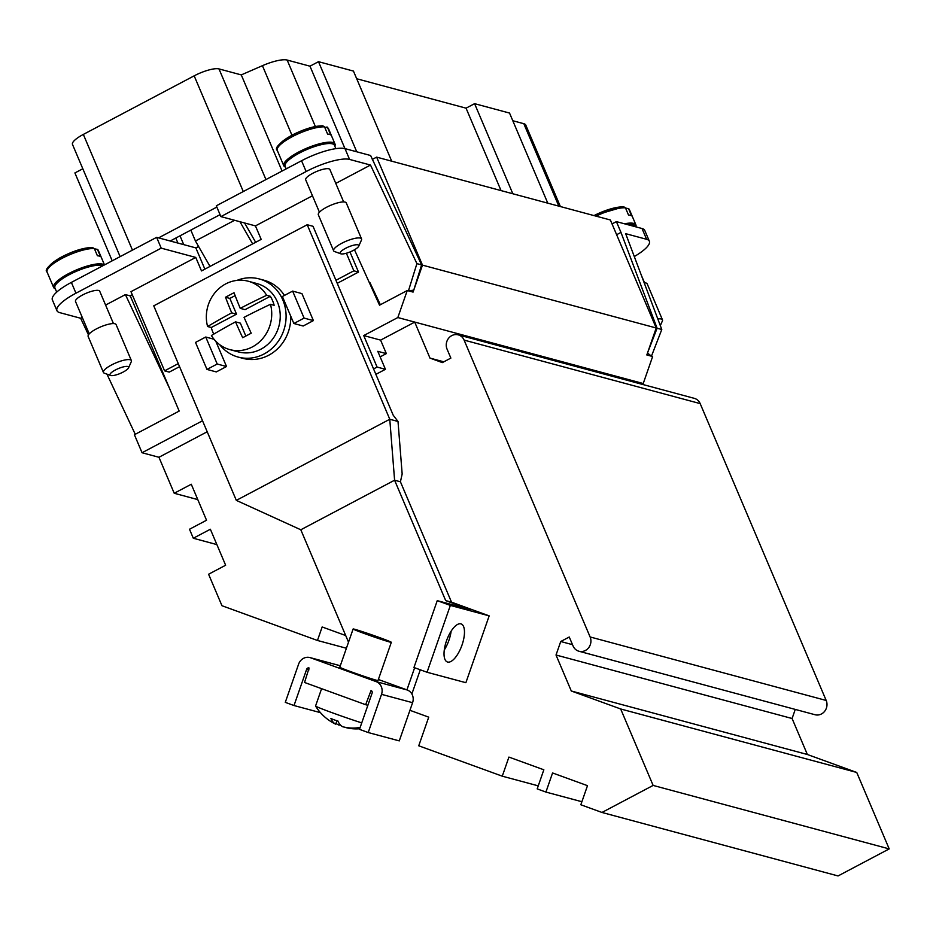 <?xml version="1.0" encoding="UTF-8"?>
<svg xmlns="http://www.w3.org/2000/svg" width="936" height="936" viewBox="0 0 936 936"><rect width="100%" height="100%" fill="white"/><g stroke="black" fill="none" stroke-linecap="round" stroke-linejoin="round"><path stroke-width="1.4" d="M660.325 325.599L662.36 321.025A15.175 3.919 157 0 0 662.466 319.843A15.175 3.919 157 0 0 661.284 319.012A15.175 3.919 157 0 0 657.821 318.965M662.466 319.843L647.185 283.854A15.175 3.919 157 0 0 646.004 283.023A15.175 3.919 157 0 0 644.214 282.847M635.602 226.781L635.368 226.231A26.805 6.915 157 0 0 633.274 224.757A26.805 6.915 157 0 0 627.565 224.617M625.552 208.049L628.559 208.669L631.613 215.865A27.823 7.172 157 0 0 630.314 215.315A27.823 7.172 157 0 0 628.512 215.034L625.459 207.827L622.966 206.938A25.799 6.657 157 0 0 594.009 215.596M635.837 226.84A27.823 7.172 157 0 0 635.918 224.932A27.823 7.172 157 0 0 633.754 223.411A27.823 7.172 157 0 0 624.464 223.786M334.795 251.608A15.175 3.919 -23 0 1 334.526 251.527A15.175 3.919 -23 0 1 333.614 250.778A15.175 3.919 -23 0 1 343.863 242.225A15.175 3.919 -23 0 1 360.372 238.095A15.175 3.919 -23 0 1 361.553 238.914A15.175 3.919 -23 0 1 361.448 240.096L358.734 246.18A10.12 2.609 -23 0 1 350.731 251.655A10.12 2.609 -23 0 1 340.961 253.855A10.12 2.609 -23 0 1 340.786 253.796A10.12 2.609 -23 0 1 345.817 248.192A10.12 2.609 -23 0 1 358.02 244.846A10.12 2.609 -23 0 1 358.734 246.18M333.614 250.778L318.334 214.789A15.175 3.919 -23 0 1 328.583 206.248A15.175 3.919 -23 0 1 345.091 202.106A15.175 3.919 -23 0 1 346.273 202.925L361.553 238.914M286.205 168.854L285.094 166.245A26.805 6.915 -23 0 1 303.194 151.152A26.805 6.915 -23 0 1 332.362 143.84A26.805 6.915 -23 0 1 334.445 145.302L335.872 148.637M324.64 127.132L327.647 127.741L330.7 134.936A27.823 7.172 157 0 0 329.402 134.386A27.823 7.172 157 0 0 327.6 134.105L324.546 126.898L322.054 126.021A25.799 6.657 -23 0 0 295.495 133.474A25.799 6.657 -23 0 0 278.249 146.975M285.457 167.111A27.823 7.172 -23 0 1 283.784 165.742A27.823 7.172 -23 0 1 302.562 150.076A27.823 7.172 -23 0 1 332.83 142.483A27.823 7.172 -23 0 1 334.994 144.004A27.823 7.172 -23 0 1 334.819 146.168M319.433 212.203L305.686 179.806A13.151 3.393 -23 0 1 314.566 172.399A13.151 3.393 -23 0 1 328.875 168.808A13.151 3.393 -23 0 1 329.893 169.533L343.652 201.919M128.548 367.836A10.12 2.609 157 0 0 127.834 366.502A10.12 2.609 157 0 0 115.631 369.86A10.12 2.609 157 0 0 110.6 375.465A10.12 2.609 157 0 0 110.776 375.511A10.12 2.609 157 0 0 120.545 373.312A10.12 2.609 157 0 0 128.548 367.836L131.262 361.764A15.175 3.919 157 0 0 131.368 360.582A15.175 3.919 157 0 0 130.186 359.752A15.175 3.919 157 0 0 113.665 363.893A15.175 3.919 157 0 0 103.428 372.446A15.175 3.919 157 0 0 104.341 373.183A15.175 3.919 157 0 0 104.61 373.265M131.368 360.582L116.087 324.593A15.175 3.919 157 0 0 114.906 323.762A15.175 3.919 157 0 0 98.397 327.904A15.175 3.919 157 0 0 88.148 336.457L103.428 372.446M102.89 265.742A26.805 6.915 157 0 0 102.176 265.496A26.805 6.915 157 0 0 73.008 272.809A26.805 6.915 157 0 0 54.908 287.914L56.698 292.126M89.248 333.86L75.5 301.474A13.151 3.393 -23 0 1 84.38 294.068A13.151 3.393 -23 0 1 98.689 290.476A13.151 3.393 -23 0 1 99.707 291.19L113.455 323.587M94.442 248.789L97.461 249.397L100.515 256.604A27.823 7.172 157 0 0 99.216 256.054A27.823 7.172 157 0 0 97.402 255.762L94.349 248.566L91.868 247.677A25.799 6.657 157 0 0 65.309 255.142A25.799 6.657 157 0 0 48.064 268.632M104.329 264.982A27.823 7.172 157 0 0 102.644 264.151A27.823 7.172 157 0 0 72.376 271.744A27.823 7.172 157 0 0 53.598 287.411A27.823 7.172 157 0 0 55.271 288.779M447.595 662.044A20.229 8.014 -70 0 1 447.338 661.963A20.229 8.014 -70 0 1 446.601 640.54A20.229 8.014 -70 0 1 460.91 623.856A20.229 8.014 -70 0 1 461.167 623.938A20.229 8.014 -70 0 1 461.904 645.36A20.229 8.014 -70 0 1 447.595 662.044M391.33 642.307L378.004 680.53A20.229 0.632 -160.8 0 1 376.354 680.226A20.229 0.632 -160.8 0 1 354.826 673.113A20.229 0.632 -160.8 0 1 339.791 667.216L353.118 628.992A20.229 0.632 19.2 0 0 368.152 634.889A20.229 0.632 19.2 0 0 389.68 642.002A20.229 0.632 19.2 0 0 391.33 642.307A20.229 0.632 19.2 0 0 376.295 636.41A20.229 0.632 19.2 0 0 354.767 629.296A20.229 0.632 19.2 0 0 353.118 628.992M321.598 688.674L315.561 706.013A30.35 0.959 19.2 0 0 315.561 706.048A30.35 0.959 19.2 0 0 331.929 712.635A30.35 0.959 19.2 0 0 361.729 722.896M219.703 344.682A40.47 37.136 -74.9 0 0 238.224 357.096A40.47 37.136 -74.9 0 0 264.01 354.007A40.47 37.136 -74.9 0 0 282.836 300A40.47 37.136 -74.9 0 0 259.237 278.94A40.47 37.136 -74.9 0 0 236.995 280.39M238.224 357.096L242.88 358.348A40.47 37.136 -74.9 0 0 268.667 355.259A40.47 37.136 -74.9 0 0 290.733 316.169M284.427 295.437A40.47 37.136 -74.9 0 0 263.905 280.192L259.237 278.94M270.34 296.291A35.404 32.491 105.1 0 1 274.154 305.288L270.481 304.305A202.27 52.17 157 0 0 244.062 317.351A202.27 61.156 62.1 0 0 251.211 333.216A201.053 51.854 157 0 0 242.681 337.72A202.27 61.156 -117.9 0 1 235.533 321.855A202.27 52.17 157 0 0 211.407 335.521A35.404 32.491 -74.9 0 0 229.835 349.608L238.352 351.889A35.404 32.491 -74.9 0 0 260.91 349.186A35.404 32.491 -74.9 0 0 280.168 313.794A35.404 32.491 -74.9 0 0 256.733 283.503L248.227 281.221A35.404 32.491 -74.9 0 0 225.67 283.924A35.404 32.491 -74.9 0 0 207.593 326.524A202.27 52.17 -23 0 1 231.707 312.858A202.27 61.156 -117.9 0 1 225.494 297.238A201.053 51.854 -23 0 1 234.023 292.734A202.27 61.156 62.1 0 0 240.236 308.353A202.27 52.17 -23 0 1 266.655 295.308L270.34 296.291L245.068 309.652L240.236 308.353M229.835 349.608A35.404 32.491 -74.9 0 0 252.404 346.905A35.404 32.491 -74.9 0 0 270.481 304.305M213.771 334.117A35.404 32.491 105.1 0 1 211.267 327.506L207.593 326.524M197.788 499.602L174.213 493.26L191.272 484.251L206.54 520.24L189.493 529.25L193.307 538.247L210.366 529.238L225.634 565.227L208.588 574.236L221.961 605.721L317.456 640.47L322.159 626.968L345.7 635.532M130.233 295.788L179.174 411.079L134.41 434.737L142.05 452.731L158.944 457.271L174.213 493.26M216.883 544.588L193.307 538.247M647.501 352.989L657.095 328.232L661.787 329.495L651.444 356.206L647.501 352.989L646.823 354.955L652.638 356.522L643.231 383.526L397.835 317.538L407.254 290.523L408.447 290.85L416.906 263.624L421.598 264.888L413.759 290.125L408.447 290.85L413.08 292.09L422.475 265.134L656.218 327.986L647.501 352.989M443.804 361.822L429.987 358.102L414.718 322.113L380.601 340.119L363.718 335.568L397.835 317.538M626.324 379.033L626.816 380.191M571.299 691.002L807.37 754.498L856.744 772.457L620.673 708.973L571.299 691.002L556.019 655.013L560.734 641.511L569.252 637.006L573.066 645.98A10.12 9.278 -74.9 0 0 578.963 651.245A10.12 9.278 -74.9 0 0 588.627 647.759A10.12 9.278 -74.9 0 0 590.113 636.96L464.104 340.107A10.12 9.278 -74.9 0 0 458.207 334.842A10.12 9.278 -74.9 0 0 448.543 338.341A10.12 9.278 -74.9 0 0 447.057 349.128L450.86 358.09L442.342 362.595L429.987 358.102M458.207 334.842L694.278 398.338A10.12 9.278 105.1 0 1 700.175 403.603L826.184 700.456A10.12 9.278 105.1 0 1 824.698 711.243A10.12 9.278 105.1 0 1 815.034 714.73L578.963 651.245M556.019 655.013L792.09 718.509L807.37 754.498M795.261 709.418L792.09 718.509M560.734 641.511L572.516 644.682M407.254 290.523L379.525 305.183L354.487 249.772M195.893 248.017L198.643 246.566M142.05 452.731L202.527 420.767M373.569 368.924L377.079 367.064L363.718 335.568M335.79 183.397L370.504 165.052L416.906 263.624M380.355 304.738L369.884 282.496M421.598 264.888L370.621 155.516L344.986 148.625A35.404 9.138 157 0 0 301.556 160.746L216.31 205.803L220.884 216.602L306.142 171.534A35.404 9.138 -23 0 1 349.573 159.424L370.504 165.052M413.759 290.125L411.056 291.552L413.759 290.125M372.282 159.436L376.635 157.131L422.475 265.134M657.095 328.232L620.977 232.409L616.625 234.714M634.292 256.546A35.404 9.138 157 0 0 649.362 241.242A35.404 9.138 157 0 0 646.6 239.3L625.669 233.672L661.787 329.495M612.039 223.915L616.391 221.621L642.026 228.513A35.404 9.138 -23 0 1 644.775 230.443L649.362 241.242M616.391 221.621L620.977 232.409M856.744 772.457L889.2 848.905L653.129 785.421L620.673 708.973M581.888 801.731L545.922 792.067L552.568 772.96L587.492 785.667L580.835 804.761L601.977 812.46L838.048 875.944L889.2 848.905M656.218 327.986L610.377 219.995L376.635 157.131M346.402 648.25L317.456 640.47M538.247 785.854L502.269 776.178L508.927 757.084L543.839 769.79L537.194 788.884L545.922 792.067M409.933 710.307L428.723 717.152L418.743 745.793L502.269 776.178M204.867 269.147L195.846 247.888L198.572 246.449L195.835 247.888L156.628 237.346L71.37 282.403A35.404 9.138 157 0 0 52.369 299.894L56.956 310.693A35.404 9.138 -23 0 1 75.956 293.202L161.214 248.145L195.764 257.435L201.497 270.925L210.027 266.421L195.437 240.985L190.827 230.104M82.824 168.761L74.903 172.938L112.203 260.816M344.963 148.613L309.98 66.187L287.165 60.056A25.295 6.529 157 0 0 262.431 65.684L241.277 74.903L218.989 68.913A20.229 5.218 157 0 0 194.173 75.839L83.339 134.421A20.229 5.218 157 0 0 72.481 144.413L120.124 256.639M309.98 66.187L318.497 61.682L353.445 71.078L391.693 161.179M547.782 203.159L509.535 113.057L474.587 103.662L466.058 108.166L356.71 78.753M560.371 206.552L525.786 125.085A25.295 6.529 157 0 0 523.821 123.704L512.788 120.732M318.497 61.682L356.745 151.784M474.587 103.662L512.834 193.764M501.052 190.593L466.058 108.166M183.737 244.635L180.004 235.825M170.223 240.997L220.065 214.648M216.848 207.067L158.57 237.861M177.91 243.067L175.792 238.048M282.075 171.042L241.277 74.903M235.533 321.855L240.365 323.154L245.829 336.047M225.494 297.238L229.858 298.409L236.539 314.157L211.267 327.506M235.135 295.624L229.858 298.409M231.707 312.858L236.539 314.157M266.655 295.308A35.404 32.491 -74.9 0 0 248.227 281.221M300.807 529.776L394.594 480.215L400.421 481.783L451.515 602.164L445.688 600.596L394.594 480.226L389.774 419.258L236.328 500.374L300.807 529.776L348.52 642.166M307.207 224.734L313.034 226.301L393.225 415.245L398.011 421.469L389.774 419.258L307.207 224.734L153.75 305.838L236.317 500.362M214.028 339.253L205.744 337.019L195.519 342.424L206.973 369.416L216.298 371.92L226.524 366.514L215.795 341.242M293.857 323.505L303.17 326.009L313.396 320.603L301.942 293.611L292.629 291.108L282.391 296.513L293.857 323.505L304.083 318.1L292.629 291.108M336.901 720.72L335.696 724.183A47.806 18.942 -70 0 1 330.911 718.438A43.501 39.92 -74.9 0 0 337.884 720.977A47.806 18.942 110 0 0 342.681 726.734A47.806 43.863 -74.9 0 0 360.149 727.436M315.572 706.06A47.982 47.982 0 0 0 334.433 723.563A47.806 43.863 -74.9 0 0 335.696 724.183M359.693 728.735A47.806 43.863 105.1 0 1 354.089 728.851A47.806 43.863 105.1 0 1 345.782 727.564L345.829 727.424M340.376 724.967A47.806 18.942 -70 0 1 338.797 725.026A47.806 43.863 105.1 0 1 335.93 723.516M339.3 723.61L338.797 725.026M444.284 649.97A20.229 8.014 110 0 0 451.129 631.157M367.86 705.299L365.66 704.703L371.042 690.534A2.024 1.86 105.1 0 1 372.118 693.073L359.482 729.355L368.211 732.537L399.274 740.891L412.589 702.69A10.12 9.278 -74.9 0 0 407.183 689.972L378.366 679.489M368.211 732.537L381.525 694.337A10.12 9.278 -74.9 0 0 376.12 681.619L310.647 657.797A10.12 9.278 -74.9 0 0 309.945 657.575A10.12 9.278 -74.9 0 0 298.596 664.162L285.281 702.363L294.009 705.533L306.657 669.263A2.024 1.86 105.1 0 1 309.067 667.988L304.551 682.473L365.66 704.703M294.009 705.533L320.44 712.647M420.287 669.802L411.863 693.974M414.636 667.742L406.926 689.879M413.958 667.497L437.252 600.655L450.345 605.417L427.05 672.259L413.958 667.497M445.688 600.596L470.258 609.535L437.252 600.655M451.515 602.164L489.177 615.865L465.882 682.695L427.05 672.259M489.177 615.865L450.345 605.417M398.011 421.469L402.164 474.025L400.421 481.783M335.942 280.285L353.843 270.82L346.378 253.223M239.944 221.727L252.65 243.898L261.179 239.382L255.446 225.892L312.46 195.764M252.65 243.898L210.027 266.421M179.56 366.655L169.24 372.107L164.584 370.855L130.97 291.681L195.764 257.435M164.584 370.855L178.273 363.624M226.524 366.514L217.21 364.01L205.744 337.019M206.973 369.416L217.21 364.01M313.396 320.603L304.083 318.1M98.315 250.368L97.461 249.397A27.823 7.172 157 0 1 98.315 250.368L104.481 264.9M326.968 126.922L327.647 127.741A27.823 7.172 -23 0 1 328.513 128.712L334.994 144.004M349.97 251.971L358.511 272.072L337.229 283.315M358.511 272.072L353.843 270.82M132.257 294.711L130.092 295.858L131.847 299.59M105.592 305.066L125.401 294.594L169.545 388.393M88.464 334.877L80.636 318.252L82.263 317.398M106.938 374.131L135.252 434.292M125.401 294.594L130.092 295.858M255.668 242.295L244.6 222.979M195.437 240.985L234.597 220.288M80.636 318.252L59.705 312.624A35.404 9.138 -23 0 1 56.956 310.693M156.628 237.346L161.214 248.145M255.446 225.892L220.884 216.602M380.156 356.873L386.334 353.609L377.793 351.316L385.433 369.31L377.079 367.064M629.425 209.641L628.559 208.669A27.823 7.172 157 0 1 629.425 209.641L635.918 224.932M643.231 383.526L641.885 384.24M386.334 353.609L380.601 340.119M158.944 457.271L207.195 431.765M601.977 812.46L653.129 785.421M375.874 374.353L385.433 369.31M94.349 248.566A27.823 7.172 157 0 0 64.093 257.318A27.823 7.172 157 0 0 47.104 272.119L53.598 287.411M700.175 403.603L464.104 340.107M826.184 700.456L590.113 636.96M344.986 148.625L349.573 159.424M642.026 228.513L646.6 239.3M558.815 206.131L523.821 123.704M315.362 126.5L287.165 60.056M291.938 135.194L262.431 65.684M265.953 179.56L218.989 68.913M243.29 191.541L194.173 75.839M132.456 250.123L83.339 134.421M306.657 669.263L308.95 669.872M381.525 694.337L412.589 702.69M376.12 681.619L407.183 689.972M310.647 657.797L340.295 665.765M283.784 165.742L277.29 150.45A27.823 7.172 -23 0 1 294.278 135.65A27.823 7.172 -23 0 1 324.546 126.898M71.37 282.403L75.956 293.202M301.556 160.746L306.142 171.534M625.459 207.827A27.823 7.172 157 0 0 596.068 216.146M641.417 275.441L644.565 282.847M110.6 375.465L104.341 373.183M354.089 728.851A47.982 47.982 0 0 0 359.67 728.793M309.945 657.575L340.306 665.742M92.851 247.467C83.772 247.525 72.751 251.012 59.799 257.915C48.508 265.461 44.285 270.188 47.104 272.119M277.29 150.45C274.26 148.227 279.221 143.103 292.196 135.053C304.551 128.852 314.824 125.763 323.037 125.798M326.968 126.91L328.513 128.712M340.786 253.796L334.526 251.527M593.904 215.572L623.949 206.727"/></g></svg>
